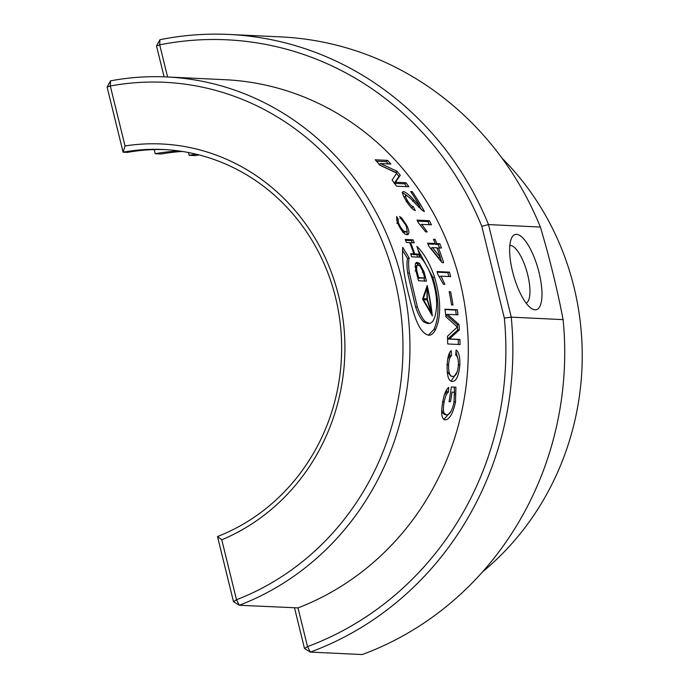 <?xml version="1.0" encoding="UTF-8"?>
<svg xmlns="http://www.w3.org/2000/svg" width="689" height="689" viewBox="0 0 689 689"><rect width="100%" height="100%" fill="white"/><g stroke="black" fill="none" stroke-linecap="round" stroke-linejoin="round"><path stroke-width="1.03" d="M512.538 271.475A39.049 12.678 -105.8 0 1 511.626 238.006A39.049 12.678 -105.8 0 1 539.091 272.732A39.049 12.678 -105.8 0 1 531.624 308.569A39.049 12.678 -105.8 0 1 512.538 271.475M526.146 303.117A29.963 9.724 74.2 0 0 527.74 274.928A29.963 9.724 74.2 0 0 509.817 245.525M540.374 227.051L488.51 224.588L511.247 317.155L563.111 319.618C557.177 288.837 549.598 257.979 540.374 227.051A317.81 298.837 -87.3 0 0 280.888 36.905L229.024 34.45A317.81 298.837 92.7 0 1 488.51 224.588L481.8 226.311A312.358 293.712 -87.3 0 0 159.702 44.837L167.599 76.987M164.094 76.841L156.506 45.974L159.702 44.837L159.951 39.712A317.81 298.837 92.7 0 1 229.024 34.45M427.223 285.522L422.564 299.052L432.347 315.889A272.405 256.144 92.7 0 0 427.223 285.522M411.678 256.808L419.523 257.186A272.405 256.144 92.7 0 0 418.473 254.112L414.769 253.931A272.405 256.144 92.7 0 0 410.558 242.657L414.261 242.829A272.405 256.144 92.7 0 0 413.047 239.824L405.201 239.453A272.405 256.144 92.7 0 1 406.415 242.459L409.654 242.614A272.405 256.144 92.7 0 1 413.865 253.888L410.627 253.733A272.405 256.144 92.7 0 1 411.678 256.808M407.19 231.108L406.544 231.719L404.124 231.34C401.876 229.48 399.964 226.526 398.38 222.478L398.147 218.964L396.597 216.458L397.105 221.677C399.327 227.292 401.988 231.452 405.098 234.157L407.767 234.673L408.655 233.631C409.24 232.012 408.611 229.308 406.794 225.518L401.523 217.733L399.586 216.535L406.028 225.467L407.19 231.108M428.997 335.207C431.538 335.224 433.751 333.269 435.629 329.342C441.356 316.225 440.977 298.776 434.501 276.978C429.755 263.37 423.899 253.156 416.923 246.343L420.385 257.023C427.283 264.731 432.21 275.712 435.172 289.966C436.929 299.121 437.093 306.993 435.637 313.573C434.389 319.636 432.339 322.917 429.488 323.399L425.294 321.677C422.426 318.749 419.773 313.788 417.327 306.794L409.378 272.844C408.413 266.419 408.344 261.458 409.171 257.953L402.721 247.36C401.721 262.182 404.779 281.973 411.893 306.734C416.785 324.967 422.486 334.458 428.997 335.207L429.333 335.207M427.783 323.572L429.488 323.399L427.757 323.58L423.589 321.858L425.294 321.677M415.329 263.818L415.768 270.209L418.524 280.75L426.413 281.121A272.405 256.144 92.7 0 0 423.959 271.638L419.325 263.181L416.612 262.337L415.329 263.818M405.959 182.714L395.512 182.215L400.266 175.256A272.405 256.144 92.7 0 0 396.993 171.208L380.431 163.56L390.878 164.06A272.405 256.144 92.7 0 0 387.554 160.373L375.204 159.788A272.405 256.144 92.7 0 1 380.139 165.308L396.752 173.111L392.11 180.105A272.405 256.144 92.7 0 1 396.537 186.176L408.887 186.762A272.405 256.144 92.7 0 0 405.959 182.714L404.615 183.842A270.596 254.439 92.7 0 1 406.656 186.659M406.088 195.375C405.063 195.693 405.554 197.485 407.552 200.766C409.774 204.349 411.669 206.321 413.236 206.657L415.346 210.619C412.668 209.706 409.576 206.373 406.079 200.611C402.617 195.047 401.782 192.042 403.565 191.576C406.217 192.464 409.697 195.297 413.986 200.094L419.937 206.269A272.405 256.144 92.7 0 0 410.661 191.551L412.246 191.628A272.405 256.144 92.7 0 1 424.441 211.437L423.106 210.963L415.458 203.694C411.686 199.336 408.56 196.563 406.088 195.375L404.107 197.166M402.901 191.749L402.169 192.644M431.435 224.829L421.814 224.373L427.154 231.943L425.69 231.874L418.369 222.78A272.405 256.144 92.7 0 0 417.043 220.144L429.393 220.73A272.405 256.144 92.7 0 1 431.435 224.829M435.224 243.518A272.405 256.144 92.7 0 0 433.484 239.264L435.06 239.333A272.405 256.144 92.7 0 1 436.809 243.596L439.815 243.742A272.405 256.144 92.7 0 1 441.485 248.031L438.48 247.894A272.405 256.144 92.7 0 1 443.647 262.698L442.062 262.63L428.799 246.162A272.405 256.144 92.7 0 0 427.619 243.165L435.224 243.518L433.648 244.242L427.947 243.966M450.649 276.608L441.029 276.151L444.853 284.333L443.397 284.264L437.877 274.429A272.405 256.144 92.7 0 0 437.084 271.561L449.435 272.146A272.405 256.144 92.7 0 1 450.649 276.608M450.597 291.774L449.176 291.714A272.405 256.144 92.7 0 1 451.562 304.951L452.992 305.02A272.405 256.144 92.7 0 0 450.597 291.774L449.254 292.093M459.916 339.427L449.461 338.928L459.408 329.816A272.405 256.144 92.7 0 0 458.986 324.485L447.531 314.365L457.978 314.856A272.405 256.144 92.7 0 0 457.315 309.792L444.965 309.206A272.405 256.144 92.7 0 1 445.921 316.768L457.332 327.025L447.462 336.258A272.405 256.144 92.7 0 1 447.704 343.957L460.054 344.543A272.405 256.144 92.7 0 0 459.916 339.427L458.202 339.505A270.596 254.439 92.7 0 1 458.34 344.466M451.708 381.387L452.07 381.43C448.418 381.043 446.791 375.384 447.195 364.464C447.566 357.29 448.892 352.682 451.183 350.641L451.484 355.782C449.865 356.971 448.901 359.968 448.608 364.774C448.444 372.62 449.771 376.478 452.587 376.34C455.515 376.909 457.462 373.257 458.418 365.368C458.547 359.727 457.642 356.282 455.687 355.05L456.144 349.943C458.84 352.088 460.08 357.1 459.864 364.963C458.771 376.056 456.17 381.551 452.07 381.43L451.881 381.413M444.698 419.765L445.318 419.859C449.572 419.437 452.966 413.512 455.507 402.1L455.911 387.192L451.338 386.977A272.405 256.144 92.7 0 1 449.03 401.687L450.46 401.747L449.073 401.472M443.664 419.403L445.318 419.859C441.546 419.213 440.693 413.219 442.769 401.894C444.043 394.28 446.033 389.466 448.728 387.442L448.47 392.101C446.55 393.445 445.12 396.761 444.172 402.049C443.122 407.371 443.165 411.169 444.284 413.46L446.446 414.89C449.538 415.054 452.062 410.902 453.999 402.454L454.396 392.222L452.053 392.11A272.405 256.144 92.7 0 1 450.46 401.747M444.233 414.373L446.446 414.89M165.394 149.625A199.767 187.839 92.7 0 0 127.422 152.39L123.098 152.183L107.096 87.055L110.507 80.863A272.405 256.144 92.7 0 1 166.669 76.944A272.405 256.144 92.7 0 1 407.268 308.121A272.405 256.144 92.7 0 1 239.307 605.261L298.001 607.896A272.405 256.144 -87.3 0 0 465.592 310.687A272.405 256.144 -87.3 0 0 225.019 79.709L166.669 76.944M482.472 571.948A272.405 256.144 -87.3 0 0 502.083 158.246M125.036 145.947A205.219 192.963 92.7 0 1 338.669 296.037A205.219 192.963 92.7 0 1 221.78 539.806L236.499 599.757A266.962 251.02 -87.3 0 0 394.857 280.113A266.962 251.02 -87.3 0 0 110.309 85.987L125.036 145.947L123.098 152.183A199.767 187.839 -87.3 0 1 163.233 149.504A199.767 187.839 -87.3 0 1 339.591 318.473A199.767 187.839 -87.3 0 1 217.509 536.55L233.502 601.678L236.499 599.757L239.307 605.261L233.502 601.678M298.001 607.896L307.509 646.618A312.358 293.712 -87.3 0 0 504.339 318.077L511.247 317.155A317.81 298.837 92.7 0 1 310.36 652.095L362.233 654.55A317.81 298.837 -87.3 0 0 563.111 319.618M504.339 318.077L481.8 226.311M188.485 152.536L189.165 155.318L195.34 155.611A199.767 187.839 92.7 0 1 199.173 154.956M189.165 155.318A199.767 187.839 92.7 0 1 196.115 154.19M154.19 149.582L155.206 153.707L161.381 154A199.767 187.839 92.7 0 1 182.327 151.459M155.206 153.707A199.767 187.839 92.7 0 1 179.252 151.003M304.495 648.47L310.36 652.095L307.509 646.618L304.495 648.47L294.522 607.879M107.096 87.055L110.309 85.987L110.507 80.863M221.78 539.806L217.509 536.55M156.506 45.974L159.951 39.712M454.24 387.115L454.602 394.883M455.507 402.1L453.827 401.765M451.166 411.144L443.931 419.403M446.937 389.164L446.782 391.826L444.388 394.961M448.47 392.101L446.782 391.826M444.172 402.049L442.502 401.713M441.744 409.24L442.631 413.038L444.793 414.468M444.284 413.46L442.631 413.038M454.396 392.222L452.053 392.11M455.997 351.76L458.116 359.718M459.864 364.963L458.159 364.869M457.375 371.535L451.011 381.198M449.598 352.63L449.779 355.748L447.686 359.305M451.484 355.782L449.779 355.748M448.608 364.774L446.903 364.688M447.221 371.629L450.882 376.168L452.587 376.34M445.016 309.568L455.627 310.067A270.596 254.439 92.7 0 1 456.247 314.778M457.315 309.792L455.627 310.067M447.531 314.365L445.835 314.606L457.289 324.657A270.596 254.439 92.7 0 1 457.703 329.962L447.755 339.014L458.202 339.505M458.986 324.485L457.289 324.657M459.408 329.816L457.703 329.962M449.461 338.928L447.755 339.014M441.029 276.151L439.384 276.651M437.257 272.172L447.798 272.672A270.596 254.439 92.7 0 1 448.849 276.522M449.435 272.146L447.798 272.672M438.48 247.894L437.145 248.471M440.047 257.298A270.596 254.439 92.7 0 1 441.64 262.07M435.06 239.333L433.769 239.953M434.966 243.639A270.596 254.439 92.7 0 1 435.233 244.319L438.238 244.457A270.596 254.439 92.7 0 1 439.608 247.945M436.809 243.596L435.233 244.319M439.815 243.742L438.238 244.457M430.866 248.29L438.678 257.841L440.28 257.212A272.405 256.144 92.7 0 0 436.895 247.816L432.451 247.601L430.866 248.29M432.451 247.601L440.28 257.212M421.814 224.373L420.299 225.217M417.534 221.109L427.886 221.6A270.596 254.439 92.7 0 1 429.462 224.743M429.393 220.73L427.886 221.6M412.565 201.102L413.986 200.094M402.565 192.705L407.251 195.848M410.902 207.337L411.789 207.622L413.236 206.657M411.789 207.622L412.496 208.939M406.122 201.765L407.552 200.766M411.238 192.403L412.246 191.628M419.592 206.493A270.596 254.439 92.7 0 1 421.53 209.826M418.49 207.234L419.937 206.269M376.478 161.183L386.331 161.648A270.596 254.439 92.7 0 1 388.415 163.939M387.554 160.373L386.331 161.648M380.431 163.56L379.183 164.817M380.044 165.205L395.701 172.414A270.596 254.439 92.7 0 1 395.994 172.767M396.993 171.208L395.701 172.414M396.519 173.413A270.596 254.439 92.7 0 1 398.957 176.436L394.16 183.343L395.512 182.215M400.266 175.256L398.957 176.436M394.513 183.36L404.615 183.842M422.323 272.164L423.959 271.638M423.916 278.167A270.596 254.439 92.7 0 1 424.631 281.034M419.153 265.325L415.889 262.853M417.887 278.175L424.682 277.943L423.02 271.681L419.773 265.773L417.68 265.05L415.131 266.591M414.993 266.953L416.621 266.393L416.75 270.407L418.688 277.658L424.682 277.943M415.114 270.932L416.75 270.407M417.818 277.908L418.688 277.658M417.68 265.05L416.621 266.393M428.369 335.198L433.924 329.48C439.66 316.458 439.298 299.121 432.856 277.469L434.501 276.978M432.856 277.469L418.197 250.107M423.589 321.858C420.729 318.955 418.077 314.029 415.639 307.079L417.327 306.794M415.639 307.079L407.742 273.352L409.378 272.844M407.742 273.352C406.786 266.97 406.725 262.044 407.561 258.564L409.171 257.953M407.561 258.564L402.393 250.047M406.544 231.719L403.315 232.477M402.583 232.133L404.124 231.34M396.864 223.322L398.38 222.478M396.554 219.963L398.147 218.964M406.88 234.828L408.655 233.631M407.104 234.406L407.104 231.237M406.2 225.846L406.794 225.518M400.025 218.62L401.523 217.733M417.68 257.092A270.596 254.439 92.7 0 0 416.871 254.749L418.473 254.112M416.871 254.749L413.167 254.577L414.769 253.931M409.809 243.002L410.558 242.657M412.366 242.743A270.596 254.439 92.7 0 0 411.479 240.564L413.047 239.824M411.479 240.564L405.537 240.28M410.877 254.465L413.865 253.888M425.673 299.155L425.673 299.767M422.598 299.104L426.965 298.897L427.137 287.666L423.296 298.716L426.965 298.897M422.641 298.854L423.296 298.716M426.474 287.83L427.137 287.666M427.137 288.441L427.335 299.379L425.656 299.715M427.524 288.346A272.405 256.144 92.7 0 1 431.693 313.142L430.883 313.254M427.335 299.379L431.693 313.142M422.994 299.758L423.459 299.663L431.323 313.107L427.128 299.836L423.459 299.663M430.84 313.176L431.323 313.107M417.706 263.758L419.325 263.181M433.924 329.48L435.629 329.342"/></g></svg>
